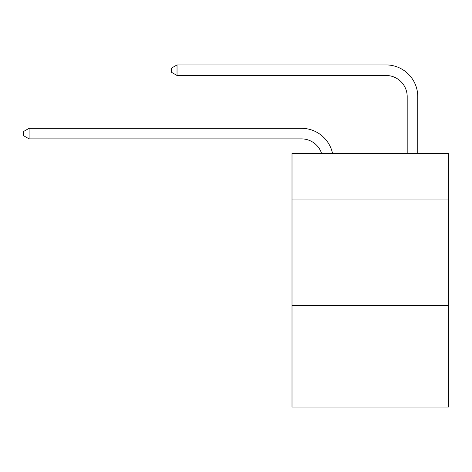<?xml version="1.0" encoding="UTF-8"?>
<svg xmlns="http://www.w3.org/2000/svg" width="472" height="472" viewBox="0 0 472 472"><rect width="100%" height="100%" fill="white"/><g stroke="black" fill="none" stroke-linecap="round" stroke-linejoin="round"><path stroke-width="0.71" d="M448.4 199.969L448.4 153.471L292.009 153.471L292.009 199.969L448.4 199.969L448.4 407.082L292.009 407.082L292.009 199.969M448.4 305.638L292.009 305.638M321.609 153.471A21.134 21.134 0 0 0 301.514 138.886A21.134 21.134 0 0 1 321.609 153.471A21.134 21.134 0 0 0 301.514 138.886A21.134 21.134 0 0 1 321.609 153.471A21.134 21.134 0 0 0 301.514 138.886A21.134 21.134 0 0 1 321.609 153.471A21.134 21.134 0 0 0 301.514 138.886A21.134 21.134 0 0 1 321.609 153.471A21.134 21.134 0 0 0 301.514 138.886A21.134 21.134 0 0 1 321.609 153.471A21.134 21.134 0 0 0 301.514 138.886A21.134 21.134 0 0 1 321.609 153.471A21.134 21.134 0 0 0 301.514 138.886A21.134 21.134 0 0 1 321.609 153.471A21.134 21.134 0 0 0 301.514 138.886L29.093 138.886L23.6 135.718L23.6 131.493L29.093 128.319L301.514 128.319A31.701 31.701 0 0 1 332.536 153.471M407.188 153.471L407.188 96.618A21.134 21.134 -171.8 0 0 386.055 75.485L177.035 75.485L171.542 72.316L171.542 68.086L177.035 64.918L386.055 64.918A31.701 31.701 8.2 0 1 417.755 96.618L417.755 153.471M29.093 128.319L301.514 128.319L29.093 128.319L301.514 128.319L29.093 128.319L301.514 128.319L29.093 128.319L301.514 128.319L29.093 128.319L301.514 128.319L29.093 128.319L301.514 128.319L29.093 128.319L301.514 128.319L29.093 128.319L29.093 138.886M407.188 96.618A21.134 21.134 -171.8 0 0 386.055 75.485A21.134 21.134 -171.8 0 1 407.188 96.618A21.134 21.134 -171.8 0 0 386.055 75.485A21.134 21.134 -171.8 0 1 407.188 96.618A21.134 21.134 -171.8 0 0 386.055 75.485A21.134 21.134 -171.8 0 1 407.188 96.618A21.134 21.134 -171.8 0 0 386.055 75.485A21.134 21.134 -171.8 0 1 407.188 96.618A21.134 21.134 -171.8 0 0 386.055 75.485A21.134 21.134 -171.8 0 1 407.188 96.618A21.134 21.134 -171.8 0 0 386.055 75.485A21.134 21.134 -171.8 0 1 407.188 96.618A21.134 21.134 -171.8 0 0 386.055 75.485A21.134 21.134 -171.8 0 1 407.188 96.618M177.035 75.485L177.035 64.918L386.055 64.918"/></g></svg>
